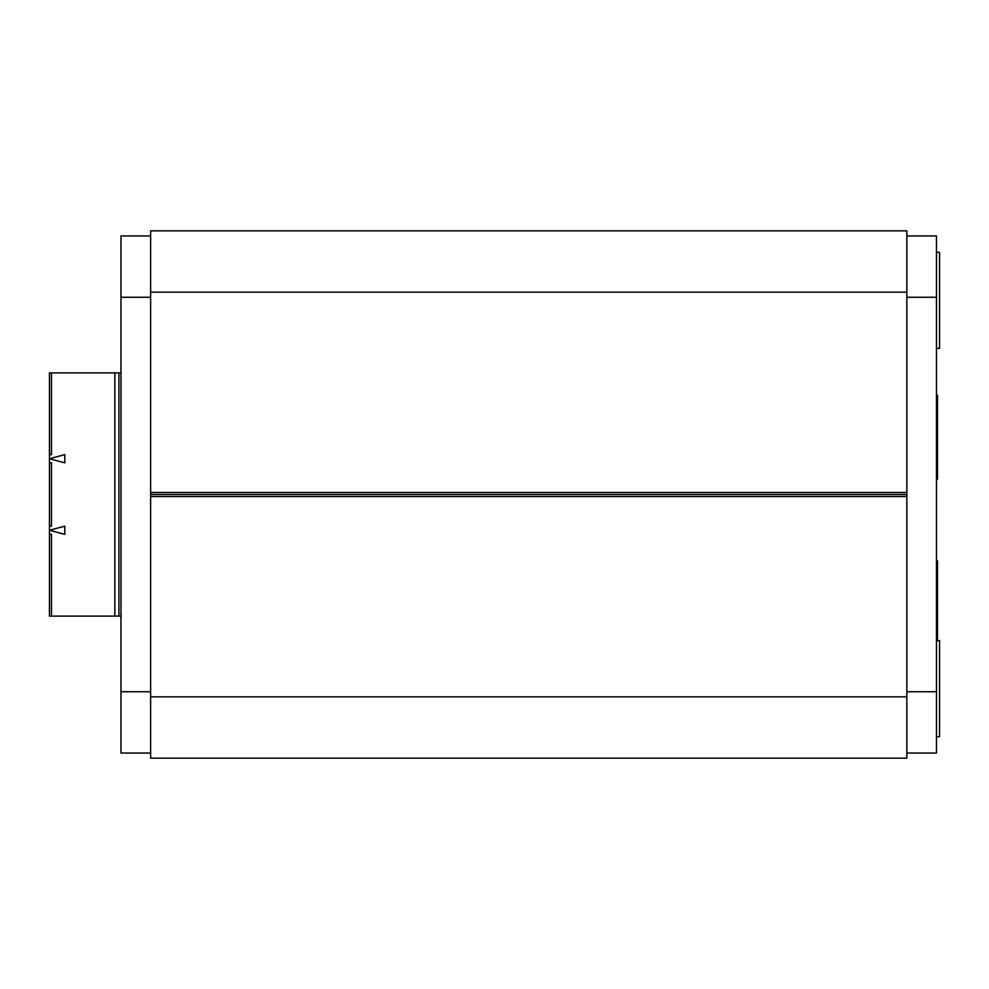 <?xml version="1.0" encoding="UTF-8"?>
<svg xmlns="http://www.w3.org/2000/svg" width="989" height="989" viewBox="0 0 989 989"><rect width="100%" height="100%" fill="white"/><g stroke="black" fill="none" stroke-linecap="round" stroke-linejoin="round"><path stroke-width="1.48" d="M906.851 496.54L150.625 496.54L150.625 494.5L906.851 494.5L906.851 758.155L150.625 758.155L150.625 696.837L906.851 696.837M150.625 496.54L150.625 696.837M906.851 292.163L150.625 292.163L150.625 230.845L906.851 230.845L906.851 494.5L150.625 494.5L150.625 492.46L906.851 492.46M150.625 292.163L150.625 492.46M906.851 235.951L936.484 235.951L936.484 753.049L906.851 753.049M936.484 395.377L937.51 395.377L936.484 394.351M936.484 479.171L937.51 479.171L937.51 395.377M936.484 456.683L937.51 456.683M936.484 583.411L937.51 583.411L937.51 560.924L936.484 560.924M937.51 640.637L937.51 583.411M936.484 640.637L939.55 640.637L939.55 736.694L936.484 736.694M936.484 252.306L939.55 252.306L939.55 348.363L936.484 348.363M150.625 753.049L120.979 753.049L120.979 235.951L150.625 235.951M51.49 462.815L49.45 462.815L49.45 458.735L64.779 462.84L64.779 454.631L49.45 458.735L49.45 454.643L51.49 454.643L51.49 372.89L114.848 372.89L114.848 616.11L49.45 616.11L49.45 530.265L64.779 534.369L64.779 526.16L49.45 530.265L49.45 526.185L51.49 526.185L51.49 462.815M114.848 372.89L120.979 372.89M118.94 372.89L118.94 616.11L120.979 616.11M118.94 616.11L114.848 616.11M51.49 616.11L51.49 534.357L49.45 534.357M49.45 454.643L49.45 372.89L51.49 372.89M49.45 526.185L49.45 462.815M906.851 691.731L936.484 691.731M936.484 297.269L906.851 297.269M150.625 297.269L120.979 297.269M120.979 691.731L150.625 691.731"/></g></svg>
